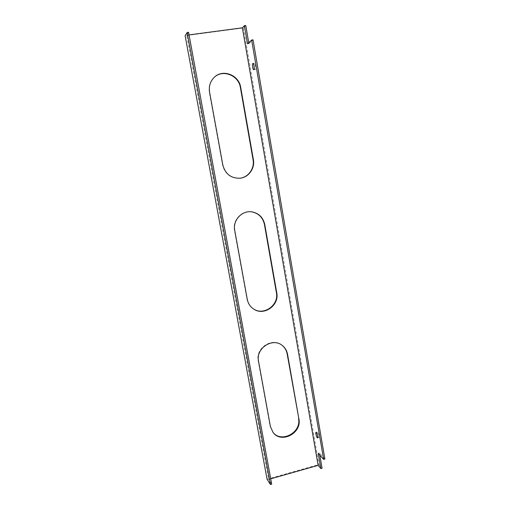 <?xml version="1.0" encoding="UTF-8"?>
<svg xmlns="http://www.w3.org/2000/svg" width="510" height="510" viewBox="0 0 510 510"><rect width="100%" height="100%" fill="white"/><g stroke="black" fill="none" stroke-linecap="round" stroke-linejoin="round"><path stroke-width="0.38" stroke-dasharray="2.55 1.91" d="M282.151 345.372L281.973 345.232C272.263 336.906 255.236 348.056 258.207 360.94L270.064 426.092L272.875 432.206M214.385 77.195L214.257 77.31C210.069 81.332 208.431 86.343 209.329 92.348L222.57 165.087C224.993 173.967 230.635 178.366 239.49 178.277L239.636 178.264M251.353 211.797L251.194 211.777C241.447 210.375 232.324 220.46 234.447 230.373L246.967 299.16C247.764 303.176 249.792 306.338 253.049 308.646L253.209 308.748M248.733 42.719L248.893 43.63L247.535 43.822M248.893 43.63L253.03 39.85M324.876 459.019L319.445 453.02L319.808 455.118M319.445 453.02L318.227 453.358M270.708 478.813L268.636 479.4L271.69 484.143M267.068 479.234L318.897 464.546L322.065 468.212M317.673 435.846L318.826 437.567C319.234 436.139 318.82 434.329 317.59 432.136L317.265 431.983L317.175 434.036M254.216 67.989L255.121 69.507C256.141 69.526 255.255 62.985 254.273 63.272L253.808 64.993M188.585 32.328L186.724 35.209L268.636 479.4M245.763 25.5L243.417 27.954L185.124 35.713M243.417 27.954L318.897 464.546M189.057 34.903L186.724 35.209M270.064 426.092L270.402 426.513M258.207 360.94L258.532 361.252M272.703 431.989L273.041 432.423M281.973 345.232L282.336 345.506M253.049 308.646L253.368 308.856M251.194 211.777L251.513 211.809M317.59 437.905L318.826 437.567M316.028 432.321L317.265 431.983M253.757 69.704L255.121 69.507M252.909 63.469L254.273 63.272"/><path stroke-width="0.76" d="M298.885 418.933C302.118 433.047 281.322 444.044 273.041 432.423L270.402 426.513L258.532 361.252C255.548 348.343 272.614 337.167 282.336 345.506C285.122 347.712 286.849 350.606 287.525 354.189L298.885 418.933L287.155 353.895C286.499 350.402 284.835 347.565 282.151 345.372M272.875 432.206C281.291 443.502 301.69 432.467 298.503 418.525M253.381 159.63C255.134 168.459 248.478 177.595 239.783 178.251C230.915 178.334 225.261 173.929 222.832 165.03L209.572 92.144C208.673 86.133 210.318 81.109 214.506 77.08C223.099 68.742 239.056 75.161 240.701 87.401L253.381 159.63L253.056 159.694L240.401 87.605C238.763 75.467 222.991 69.022 214.385 77.195M239.636 178.264C248.255 177.525 254.796 168.453 253.056 159.694M276.751 292.797C279.582 305.471 263.594 316.551 253.368 308.856C250.104 306.548 248.07 303.386 247.273 299.357L234.734 230.444C232.605 220.511 241.746 210.407 251.513 211.809C258.659 213.046 263.077 217.266 264.76 224.464L276.751 292.797L276.394 292.619L264.422 224.406C262.765 217.285 258.411 213.084 251.353 211.797M253.209 308.748C263.453 316.232 279.193 305.178 276.394 292.619M319.808 455.118L322.065 468.212L320.847 468.556L318.227 453.358L323.627 459.37L324.876 459.019L253.03 39.85L251.64 40.041L247.535 43.822L244.398 25.678L245.763 25.5L248.733 42.719M320.847 468.556L318.112 465.369L270.708 478.813M270.427 484.5L271.69 484.143L188.585 32.328L187.157 32.512L270.427 484.5L267.068 479.234L185.124 35.713L187.157 32.512M251.64 40.041L323.627 459.37M318.112 465.369L242.377 27.808L244.398 25.678M252.801 63.514L252.909 63.469C253.884 63.183 254.777 69.73 253.757 69.704C252.852 69.991 251.927 64.018 252.801 63.514M316.353 432.474C317.577 434.667 317.991 436.483 317.59 437.905C316.793 438.288 315.161 432.435 316.028 432.321L316.353 432.474M317.175 434.036L317.673 435.846M253.808 64.993L254.216 67.989M242.377 27.808L189.057 34.903M287.155 353.895L287.525 354.189M264.422 224.406L264.76 224.464"/></g></svg>
